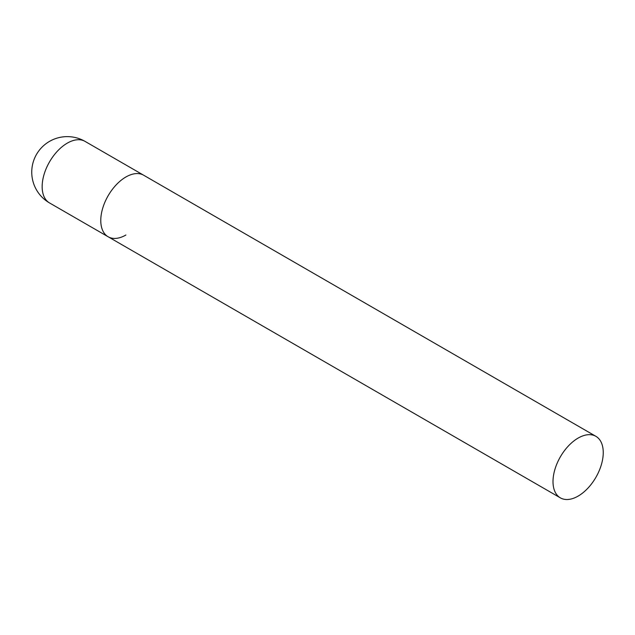<?xml version="1.0" encoding="UTF-8"?>
<svg xmlns="http://www.w3.org/2000/svg" width="635" height="635" viewBox="0 0 635 635"><rect width="100%" height="100%" fill="white"/><g stroke="black" fill="none" stroke-linecap="round" stroke-linejoin="round"><path stroke-width="0.95" d="M125.905 235.013A35.528 20.511 -60 0 1 108.141 236.768A35.528 20.511 -60 0 1 102.687 208.304A35.528 20.511 -60 0 1 125.905 176.99A35.528 20.511 -60 0 1 143.669 175.228A35.528 20.511 120 0 0 116.284 184.753A35.528 20.511 120 0 0 100.774 220.504A35.528 20.511 120 0 0 108.141 236.768L49.514 202.93A35.528 20.511 -60 0 1 42.156 186.658A35.528 20.511 -60 0 1 67.278 143.145A35.528 20.511 -60 0 1 85.042 141.383A35.528 35.528 0 0 0 31.75 172.156A35.528 35.528 0 0 0 49.514 202.93M603.25 452.588A35.528 20.511 120 0 0 595.892 436.324A35.528 20.511 120 0 0 568.515 445.841A35.528 20.511 120 0 0 553.006 481.592A35.528 20.511 120 0 0 560.364 497.864A35.528 20.511 120 0 0 587.74 488.339A35.528 20.511 120 0 0 603.25 452.588M595.892 436.324L85.042 141.383M108.141 236.768L560.364 497.864"/></g></svg>
